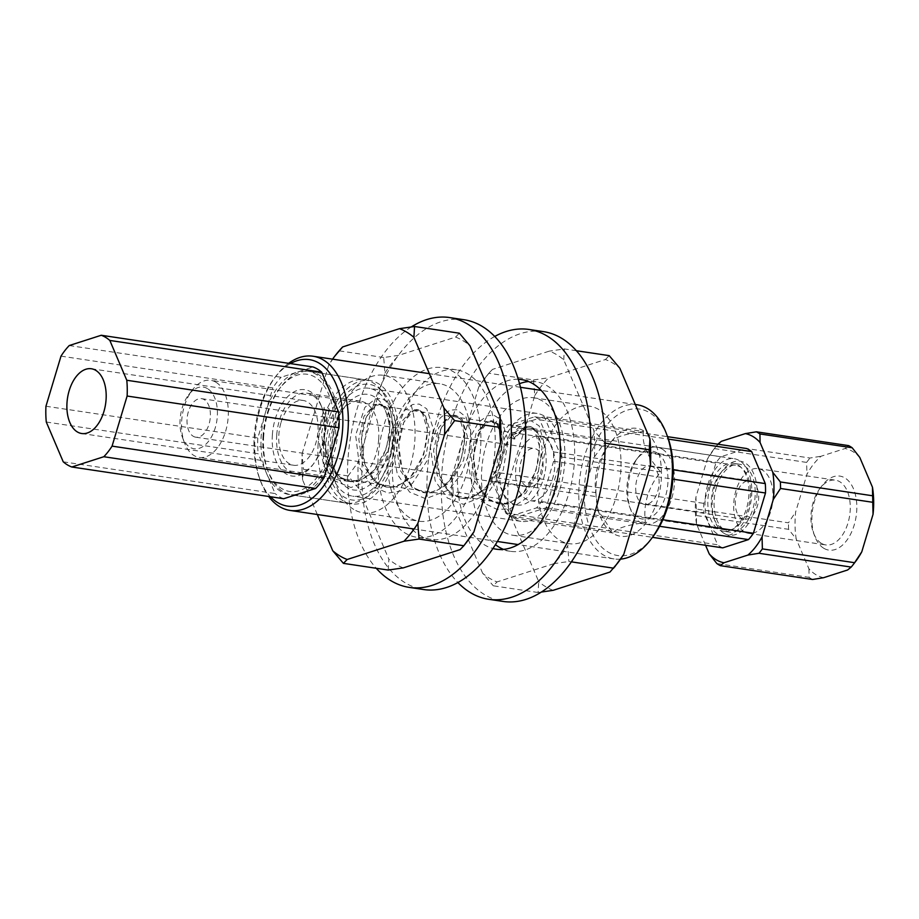 <?xml version="1.0" encoding="UTF-8"?>
<svg xmlns="http://www.w3.org/2000/svg" width="919" height="919" viewBox="0 0 919 919"><rect width="100%" height="100%" fill="white"/><g stroke="black" fill="none" stroke-linecap="round" stroke-linejoin="round"><path stroke-width="0.69" stroke-dasharray="4.59 3.45" d="M388.209 570.067L388.863 559.2L358.766 488.494A118.942 70.016 98.5 0 1 358.203 462.062L384.923 373.091L383.705 357.514L398.754 355.331L455.583 337.078L459.351 333.206M403.269 567.885A118.942 70.016 98.5 0 1 388.863 559.2M383.705 357.514L338.904 350.805M358.766 488.494L348.129 475.95L358.203 462.062M348.129 475.95L303.339 469.241L302.673 480.097A118.942 70.016 98.5 0 1 302.121 453.664L303.339 469.241M302.121 453.664L328.83 364.694A118.942 70.016 98.5 0 1 332.575 359.157M338.066 351.885L328.83 364.694M353.712 509.402A69.511 40.907 98.5 0 1 334.401 429.839A69.511 40.907 98.5 0 1 383.625 375.343A69.511 40.907 98.5 0 1 413.791 450.138A69.511 40.907 98.5 0 1 363.039 512.825A69.511 40.907 98.5 0 1 353.712 509.402M409.805 517.811A69.511 40.907 98.5 0 1 390.483 438.237A69.511 40.907 98.5 0 1 439.719 383.74A69.511 40.907 98.5 0 1 469.885 458.535A69.511 40.907 98.5 0 1 419.133 521.222A69.511 40.907 98.5 0 1 409.805 517.811M384.923 373.091A118.942 70.016 98.5 0 1 398.754 355.331M455.583 337.078A118.942 70.016 98.5 0 1 469.977 345.762M467.771 540.659A118.942 70.016 98.5 0 1 460.086 549.619M317.331 514.514L302.673 480.097M541.337 592.066L538.063 592.502L538.729 581.647L508.621 510.941L497.995 498.385L453.193 491.676L452.539 502.544A118.942 70.016 98.5 0 1 451.976 476.099L453.193 491.676M538.063 592.502L493.273 585.794L497.041 581.922A118.942 70.016 98.5 0 1 482.647 573.238L493.273 585.794M482.647 573.238L452.539 502.544M571.377 561.854L568.918 561.486L567.701 545.909A118.942 70.016 98.5 0 1 553.858 563.669L568.918 561.486M553.858 563.669L497.041 581.922M497.995 498.385L508.058 484.497L534.778 395.538L533.56 379.949L488.759 373.252L478.696 387.14A118.942 70.016 98.5 0 1 484.853 378.341A118.942 70.016 98.5 0 1 492.527 369.381L549.355 351.115A118.942 70.016 98.5 0 1 563.749 359.8L593.858 430.506A118.942 70.016 98.5 0 1 594.421 456.938L567.701 545.909M451.976 476.099L478.696 387.14M564.921 453.113A69.511 40.907 98.5 0 1 512.905 535.26A69.511 40.907 98.5 0 1 482.739 460.465A69.511 40.907 98.5 0 1 533.491 397.778A69.511 40.907 98.5 0 1 564.921 453.113M621.003 461.51A69.511 40.907 98.5 0 1 568.987 543.657A69.511 40.907 98.5 0 1 538.821 468.862A69.511 40.907 98.5 0 1 589.573 406.175A69.511 40.907 98.5 0 1 621.003 461.51M617.625 563.106A118.942 70.016 98.5 0 1 609.952 572.066M553.123 590.331A118.942 70.016 98.5 0 1 538.729 581.647M508.621 510.941A118.942 70.016 98.5 0 1 508.058 484.497M534.778 395.538A118.942 70.016 98.5 0 1 548.62 377.778L605.437 359.513A118.942 70.016 98.5 0 1 619.831 368.197M576.374 350.725L564.404 348.933L549.355 351.115M563.749 359.8L564.404 348.933M605.127 443.153L593.858 430.506M594.421 456.938L604.484 443.05M605.437 359.513L609.205 355.642M533.56 379.949L548.62 377.778M492.527 369.381L488.759 373.252M288.635 363.327A77.943 45.881 -81.5 0 0 276.401 375.538A77.943 45.881 -81.5 0 0 254.735 448.369A77.943 45.881 -81.5 0 0 260.582 481.223A77.943 45.881 -81.5 0 0 268.693 496.49M290.438 363.591A74.048 43.584 -81.5 0 0 274.551 377.962A74.048 43.584 -81.5 0 0 253.966 447.151A74.048 43.584 -81.5 0 0 259.514 478.362A74.048 43.584 -81.5 0 0 270.496 496.754M260.985 444.899A62.354 36.703 -81.5 0 0 289.186 494.537A62.354 36.703 -81.5 0 0 334.723 438.294A62.354 36.703 -81.5 0 0 307.647 371.196A62.354 36.703 -81.5 0 0 260.985 444.899M643.495 431.493C641.634 443.693 647.355 457.145 660.669 471.838C648.102 487.472 643.013 504.393 645.425 522.589C627.091 524.933 616.281 528.402 613.007 533.009L597.913 510.171L595.834 492.676C593.329 474.767 598.418 457.857 611.078 441.913C614.351 437.318 625.161 433.837 643.495 431.493L544.232 416.629L511.814 427.048L496.57 477.811L513.755 518.144L546.173 507.725L561.417 456.973L544.232 416.629M595.949 492.848A54.566 32.119 -81.5 0 0 600.038 515.846A54.566 32.119 -81.5 0 0 645.161 524.186A54.566 32.119 -81.5 0 0 656.706 447.105A54.566 32.119 -81.5 0 0 611.112 441.867A54.566 32.119 -81.5 0 0 595.949 492.848M611.112 441.867L511.814 427.048M496.237 477.914A54.566 32.119 -81.5 0 0 520.912 521.349A54.566 32.119 -81.5 0 0 560.751 472.148A54.566 32.119 -81.5 0 0 537.075 413.424A54.566 32.119 -81.5 0 0 496.237 477.914M652.57 537.213A74.048 43.584 98.5 0 1 590.699 530.102A74.048 43.584 98.5 0 1 606.356 425.497A74.048 43.584 98.5 0 1 667.608 436.824M620.543 559.131A77.943 45.881 98.5 0 1 614.041 558.936A77.943 45.881 98.5 0 1 578.798 496.892A77.943 45.881 98.5 0 1 637.131 404.762M561.417 456.973L660.669 471.838M323.304 454.227A62.354 36.703 -81.5 0 0 351.506 503.865A62.354 36.703 -81.5 0 0 397.031 447.633A62.354 36.703 -81.5 0 0 369.966 380.523A62.354 36.703 -81.5 0 0 323.304 454.227M327.98 452.722A54.566 32.119 -81.5 0 0 352.655 496.157A54.566 32.119 -81.5 0 0 392.493 446.956A54.566 32.119 -81.5 0 0 368.818 388.232A54.566 32.119 -81.5 0 0 327.98 452.722M546.173 507.725L645.425 522.589M513.755 518.144L613.007 533.009M496.57 477.811L595.834 492.676M325.866 444.658A58.46 34.417 -81.5 0 0 367.186 496.8A58.46 34.417 -81.5 0 0 394.768 447.289A58.46 34.417 -81.5 0 0 382.901 391.873A58.46 34.417 -81.5 0 0 347.566 392.585A58.46 34.417 -81.5 0 0 325.866 444.658M318.146 444.003A62.354 36.703 -81.5 0 0 346.107 503.061A62.354 36.703 -81.5 0 0 362.224 499.626A62.354 36.703 -81.5 0 0 391.643 446.818A62.354 36.703 -81.5 0 0 378.973 387.715A62.354 36.703 -81.5 0 0 364.567 379.719A62.354 36.703 -81.5 0 0 318.146 444.003M389.564 440.167A48.328 28.443 98.5 0 1 366.325 487.185A48.328 28.443 98.5 0 1 335.343 471.884A48.328 28.443 98.5 0 1 345.153 406.37A48.328 28.443 98.5 0 1 376.193 398.007A48.328 28.443 98.5 0 1 389.564 440.167M378.674 439.558A40.528 23.86 98.5 0 1 348.496 481.349A40.528 23.86 98.5 0 1 333.206 466.163A40.528 23.86 98.5 0 1 330.323 442.969A40.528 23.86 98.5 0 1 341.431 411.218A40.528 23.86 98.5 0 1 360.501 401.178A40.528 23.86 98.5 0 1 378.674 439.558M272.38 434.698A43.652 25.698 -81.5 0 0 284.453 472.768A43.652 25.698 -81.5 0 0 312.483 465.221A43.652 25.698 -81.5 0 0 321.351 406.049A43.652 25.698 -81.5 0 0 293.368 392.229A43.652 25.698 -81.5 0 0 272.38 434.698M276.734 434.94A40.528 23.86 -81.5 0 0 294.907 473.319A40.528 23.86 -81.5 0 0 313.976 463.279A40.528 23.86 -81.5 0 0 322.201 408.335A40.528 23.86 -81.5 0 0 306.912 393.148A40.528 23.86 -81.5 0 0 276.734 434.94M263.719 435.859A62.354 36.703 -81.5 0 0 268.153 471.55A62.354 36.703 -81.5 0 0 291.679 494.904A62.354 36.703 -81.5 0 0 337.216 438.673A62.354 36.703 -81.5 0 0 310.14 371.563A62.354 36.703 -81.5 0 0 280.812 387.002A62.354 36.703 -81.5 0 0 263.719 435.859M263.087 435.353A59.241 34.865 -81.5 0 0 267.291 469.264A59.241 34.865 -81.5 0 0 316.285 478.317A59.241 34.865 -81.5 0 0 328.818 394.63A59.241 34.865 -81.5 0 0 279.319 388.944A59.241 34.865 -81.5 0 0 263.087 435.353M721.668 528.391A32.739 19.265 98.5 0 1 713.707 517.742A32.739 19.265 98.5 0 1 720.347 473.354A32.739 19.265 98.5 0 1 735.751 465.244A32.739 19.265 98.5 0 1 749.961 500.476A32.739 19.265 98.5 0 1 726.056 529.999A32.739 19.265 98.5 0 1 721.668 528.391M533.767 429.828A38.977 22.941 -81.5 0 0 528.528 427.909A38.977 22.941 -81.5 0 0 500.074 463.061A38.977 22.941 -81.5 0 0 516.995 505.002A38.977 22.941 -81.5 0 0 544.599 474.445A38.977 22.941 -81.5 0 0 533.767 429.828M492.113 481.039A51.441 30.281 98.5 0 1 491.918 471.642L504.014 431.356A51.441 30.281 98.5 0 1 508.931 425.049L534.663 416.778A51.441 30.281 98.5 0 1 539.775 419.857L553.41 451.872A51.441 30.281 98.5 0 1 553.606 461.269L541.509 501.556A51.441 30.281 98.5 0 1 536.593 507.862L510.861 516.133A51.441 30.281 98.5 0 1 505.749 513.055L492.113 481.039L704 512.768A51.441 30.281 98.5 0 1 703.793 503.371L715.89 463.084A51.441 30.281 98.5 0 1 720.806 456.766L746.538 448.506M491.918 471.642L703.793 503.371M525.863 486.059A19.483 11.476 98.5 0 1 520.453 463.75A19.483 11.476 98.5 0 1 534.261 448.472A19.483 11.476 98.5 0 1 536.868 449.425A19.483 11.476 98.5 0 1 542.29 471.734A19.483 11.476 98.5 0 1 528.482 487.013A19.483 11.476 98.5 0 1 525.863 486.059M544.462 437.547A32.739 19.265 -81.5 0 0 540.073 435.951A32.739 19.265 -81.5 0 0 516.88 461.614A32.739 19.265 -81.5 0 0 525.99 499.086A32.739 19.265 -81.5 0 0 530.378 500.694A32.739 19.265 -81.5 0 0 553.56 475.031A32.739 19.265 -81.5 0 0 544.462 437.547M504.014 431.356L715.89 463.084M508.931 425.049L720.806 456.766M215.942 382.235A38.977 22.941 -81.5 0 0 210.715 380.317A38.977 22.941 -81.5 0 0 192.381 389.978A38.977 22.941 -81.5 0 0 184.466 442.809A38.977 22.941 -81.5 0 0 199.17 457.409A38.977 22.941 -81.5 0 0 226.775 426.853A38.977 22.941 -81.5 0 0 215.942 382.235M207.51 388.634A31.177 18.357 -81.5 0 0 188.659 394.814A31.177 18.357 -81.5 0 0 182.33 437.088A31.177 18.357 -81.5 0 0 212.059 435.813A31.177 18.357 -81.5 0 0 207.51 388.634M193.208 436.249A19.483 11.476 -81.5 0 0 195.827 437.203A19.483 11.476 -81.5 0 0 210.049 419.627A19.483 11.476 -81.5 0 0 201.594 398.662A19.483 11.476 -81.5 0 0 187.786 413.941A19.483 11.476 -81.5 0 0 193.208 436.249M553.606 461.269L672.869 479.132M541.509 501.556L662.863 519.729M536.593 507.862L659.612 526.288M510.861 516.133L652.479 537.339M724.08 533.342A37.415 22.022 98.5 0 1 714.982 521.165A37.415 22.022 98.5 0 1 722.587 470.448A37.415 22.022 98.5 0 1 751.271 469.104A37.415 22.022 98.5 0 1 752.385 515.984A37.415 22.022 98.5 0 1 724.08 533.342M505.749 513.055L717.624 544.783L704 512.768M722.748 547.862A51.441 30.281 98.5 0 1 717.624 544.783M539.775 419.857L668.423 439.121M553.41 451.872L673.179 469.816M534.663 416.778L667.55 436.674M69.247 345.544L281.134 377.272L313.126 366.991M60.999 356.147L272.874 387.875A67.811 39.919 98.5 0 1 281.134 377.272M45.95 406.244L257.825 437.961L272.874 387.875M46.283 422.016L258.17 453.745A67.811 39.919 98.5 0 1 257.825 437.961M63.239 461.82L275.114 493.549L258.17 453.745M283.707 498.73A67.811 39.919 98.5 0 1 275.114 493.549M281.053 422.395A32.739 19.265 98.5 0 1 303.27 400.489A32.739 19.265 98.5 0 1 317.48 435.721A32.739 19.265 98.5 0 1 293.575 465.244A32.739 19.265 98.5 0 1 281.053 422.395M705.562 545.289L696.522 524.06L696.384 515.525L788.617 529.333L796.222 538.982A65.479 38.541 98.5 0 1 795.659 511.929L806.928 474.399A65.479 38.541 98.5 0 1 821.081 456.238L845.043 448.529A65.479 38.541 98.5 0 1 859.782 457.421M823.654 577.695A65.479 38.541 98.5 0 1 808.927 568.804L796.222 538.982M808.927 568.804L809.065 577.339L716.831 563.531M812.603 579.487A70.154 41.298 98.5 0 1 809.065 577.339M696.384 515.525A70.154 41.298 98.5 0 1 696.246 509L788.479 522.819L795.659 511.929M696.246 509L695.947 497.007L707.216 459.477L714.396 448.587L806.618 462.406L806.928 474.399M662.139 449.046A38.977 22.941 -81.5 0 0 656.913 447.139A38.977 22.941 -81.5 0 0 638.579 456.789A38.977 22.941 -81.5 0 0 630.468 473.216A38.977 22.941 -81.5 0 0 630.664 509.62A38.977 22.941 -81.5 0 0 645.368 524.221A38.977 22.941 -81.5 0 0 672.972 493.664A38.977 22.941 -81.5 0 0 662.139 449.046M657.074 452.883A34.302 20.184 -81.5 0 0 636.339 459.695A34.302 20.184 -81.5 0 0 629.377 506.185A34.302 20.184 -81.5 0 0 662.082 504.784A34.302 20.184 -81.5 0 0 657.074 452.883M823.792 548.275A37.415 22.022 98.5 0 1 814.693 536.099A37.415 22.022 98.5 0 1 822.287 485.37A37.415 22.022 98.5 0 1 850.971 484.026A37.415 22.022 98.5 0 1 852.097 530.906A37.415 22.022 98.5 0 1 823.792 548.275M821.368 543.324A32.739 19.265 98.5 0 1 813.418 532.664A32.739 19.265 98.5 0 1 820.058 488.288A32.739 19.265 98.5 0 1 835.463 480.177A32.739 19.265 98.5 0 1 849.673 515.41A32.739 19.265 98.5 0 1 825.767 544.933A32.739 19.265 98.5 0 1 821.368 543.324M707.745 484.784A38.977 22.941 -81.5 0 0 722.644 535.788A38.977 22.941 -81.5 0 0 751.099 500.648A38.977 22.941 -81.5 0 0 734.178 458.707A38.977 22.941 -81.5 0 0 707.745 484.784M710.226 486.277A34.302 20.184 -81.5 0 0 723.333 531.171A34.302 20.184 -81.5 0 0 748.376 500.235A34.302 20.184 -81.5 0 0 733.488 463.325A34.302 20.184 -81.5 0 0 710.226 486.277M696.522 524.06A65.479 38.541 98.5 0 1 695.947 497.007M707.216 459.477A65.479 38.541 98.5 0 1 713.535 449.644A65.479 38.541 98.5 0 1 718.198 444.256M716.464 487.208A34.302 20.184 -81.5 0 0 729.56 532.101A34.302 20.184 -81.5 0 0 754.602 501.177A34.302 20.184 -81.5 0 0 739.726 464.267A34.302 20.184 -81.5 0 0 716.464 487.208M714.396 448.587A70.154 41.298 98.5 0 1 715.763 446.737A70.154 41.298 98.5 0 1 717.796 444.21L810.03 458.03L821.081 456.238M848.616 445.623L845.043 448.529M855.463 561.658A65.479 38.541 98.5 0 1 847.628 569.987M652.904 466.806A19.483 11.476 -81.5 0 0 650.284 465.841A19.483 11.476 -81.5 0 0 636.051 483.417A19.483 11.476 -81.5 0 0 644.518 504.393A19.483 11.476 -81.5 0 0 658.314 489.115A19.483 11.476 -81.5 0 0 652.904 466.806M752.477 481.717A19.483 11.476 98.5 0 1 757.888 504.026A19.483 11.476 98.5 0 1 744.091 519.304A19.483 11.476 98.5 0 1 741.472 518.339A19.483 11.476 98.5 0 1 736.062 496.03A19.483 11.476 98.5 0 1 749.858 480.752A19.483 11.476 98.5 0 1 752.477 481.717M744.103 531.756A32.739 19.265 98.5 0 1 734.993 494.273A32.739 19.265 98.5 0 1 758.186 468.61A32.739 19.265 98.5 0 1 772.397 503.83A32.739 19.265 98.5 0 1 748.491 533.353A32.739 19.265 98.5 0 1 744.103 531.756M806.618 462.406A70.154 41.298 98.5 0 1 810.03 458.03M788.617 529.333A70.154 41.298 98.5 0 1 788.479 522.819M514.686 439.052L513.48 438.868A3.113 1.608 -145.4 0 1 511.09 435.48A3.113 1.608 -145.4 0 1 512.618 434.963L514.686 439.052A40.528 23.86 98.5 0 1 518.982 433.848L526.461 427.289L530.987 426.703L537.029 430.517L542.141 447.473L538.396 471.458L525.817 493.101L507.77 503.934L500.281 504.071L489.712 499.58L486.415 496.708L477.133 481.51L473.388 456.398L478.5 433.63L487.897 422.235L493.595 421.109L499.637 424.923L504.749 441.878L501.004 465.864L488.426 487.507L470.379 498.328L462.9 498.477L452.332 493.985L449.023 491.114L439.741 475.904L436.008 450.804L441.109 428.036L450.505 416.64L456.203 415.503L462.246 419.317L467.357 436.272L463.613 460.258L451.034 481.912L432.987 492.733L425.508 492.871L414.94 488.38L411.632 485.508L402.35 470.31L398.616 445.198L403.717 422.441L413.113 411.046L418.811 409.908L424.865 413.722L429.966 430.678L426.232 454.664L413.642 476.306L395.595 487.127L388.117 487.277L377.548 482.785L374.24 479.913L364.958 464.715L361.224 439.604L366.325 416.835L375.722 405.44L381.431 404.303L387.473 408.128L392.574 425.072L388.84 449.069L376.25 470.712L358.203 481.533L350.725 481.682L340.156 477.191L336.848 474.319L327.566 459.109L323.833 434.009L328.933 411.241L326.521 410.873L321.42 433.642L325.154 458.753L337.744 476.823L348.312 481.315L355.791 481.177L363.763 478.317L373.838 470.344L386.428 448.702L390.161 424.716L384.096 406.692C396.158 414.366 389.403 465.738 363.763 478.317M512.618 434.963L520.843 431.631L518.982 433.848M513.48 438.868L524.048 426.933L528.574 426.347L534.617 430.161L539.729 447.116L535.984 471.102L523.405 492.745L513.33 500.706L505.358 503.566L497.868 503.715L487.3 499.224L474.721 481.142L470.976 456.042L476.088 433.274L486.656 421.327L491.183 420.741L497.225 424.555L502.337 441.511L498.592 465.496L486.013 487.15L475.939 495.111L467.966 497.972L460.476 498.109L449.908 493.618L437.329 475.548L433.584 450.436L438.696 427.68L449.265 415.733L453.791 415.147L459.833 418.961L464.945 435.916L461.2 459.902L448.621 481.545L438.547 489.517L430.574 492.366L423.085 492.515L412.516 488.023L399.937 469.954L396.192 444.842L401.304 422.074L411.873 410.138L416.399 409.541L422.441 413.366L427.553 430.31L423.808 454.308L411.23 475.95L401.155 483.911L393.183 486.771L385.704 486.921L375.136 482.418L362.546 464.348L358.812 439.248L363.913 416.479L374.481 404.532L379.007 403.946L384.096 406.692M328.933 411.241A3.113 1.608 34.6 0 0 329.393 410.804A3.113 1.608 34.6 0 0 327.474 407.691A3.113 1.608 34.6 0 0 324.131 407.485A3.113 1.608 34.6 0 0 326.521 410.873M518.27 379.271A85.743 50.465 -81.5 0 0 461.843 442.544A85.743 50.465 -81.5 0 0 477.398 539.235A85.743 50.465 -81.5 0 0 492.929 548.505M494.732 336.457A136.403 80.298 -81.5 0 0 429.46 452.481A136.403 80.298 -81.5 0 0 457.88 582.543M519.534 383.683A85.743 50.465 -81.5 0 0 473.894 455.33A85.743 50.465 -81.5 0 0 491.722 541.383A85.743 50.465 -81.5 0 0 495.433 544.657M503.463 549.367A85.743 50.465 -81.5 0 0 510.493 551.32A85.743 50.465 -81.5 0 0 573.111 473.997A85.743 50.465 -81.5 0 0 535.892 381.73A85.743 50.465 -81.5 0 0 528.597 381.534M543.393 331.621A136.403 80.298 -81.5 0 0 443.785 454.629A136.403 80.298 -81.5 0 0 502.992 601.428M397.95 527.345A85.743 50.465 -81.5 0 0 416.721 537.27A85.743 50.465 -81.5 0 0 479.339 459.948A85.743 50.465 -81.5 0 0 442.119 367.68A85.743 50.465 -81.5 0 0 383.12 427.967A85.743 50.465 -81.5 0 0 397.95 527.345M411.287 326.934A136.403 80.298 -81.5 0 0 349.863 441.602A136.403 80.298 -81.5 0 0 376.239 568.275M412.286 529.482A85.743 50.465 -81.5 0 0 431.057 539.419A85.743 50.465 -81.5 0 0 493.664 462.096A85.743 50.465 -81.5 0 0 456.456 369.829A85.743 50.465 -81.5 0 0 397.456 430.115A85.743 50.465 -81.5 0 0 412.286 529.482M463.957 319.72A136.403 80.298 -81.5 0 0 364.349 442.74A136.403 80.298 -81.5 0 0 423.556 589.527M363.039 512.825L419.133 521.222M383.625 375.343L439.719 383.74M512.905 535.26L568.987 543.657M533.491 397.778L589.573 406.175M484.853 378.341L487.932 374.332M259.514 478.362L260.582 481.223M274.551 377.962L276.401 375.538M597.913 510.171L600.038 515.846M635.293 404.486L541.199 390.403M520.464 387.301L429.345 373.654M614.041 558.936L518.109 544.576M497.374 541.475L414.101 528.999M369.966 380.523L307.647 371.196M351.506 503.865L289.186 494.537M537.075 413.424L368.818 388.232M520.912 521.349L352.655 496.157M382.901 391.873L378.973 387.715M367.186 496.8L362.224 499.626M333.206 466.163L335.343 471.884M341.431 411.218L345.153 406.37M322.201 408.335L321.351 406.049M313.976 463.279L312.483 465.221M267.291 469.264L268.153 471.55M279.319 388.944L280.812 387.002M360.501 401.178L306.912 393.148M348.496 481.349L294.907 473.319M364.567 379.719L310.14 371.563M346.107 503.061L291.679 494.904M530.378 500.694L726.056 529.999M540.073 435.951L735.751 465.244M528.528 427.909L210.715 380.317M516.995 505.002L199.17 457.409M182.33 437.088L184.466 442.809M188.659 394.814L192.381 389.978M195.827 437.203L528.482 487.013M201.594 398.662L534.261 448.472M713.707 517.742L714.982 521.165M720.347 473.354L722.587 470.448M81.688 433.515L293.575 465.244M91.383 368.76L303.27 400.489M629.377 506.185L630.664 509.62M636.339 459.695L638.579 456.789M813.418 532.664L814.693 536.099M820.058 488.288L822.287 485.37M645.368 524.221L722.644 535.788M656.913 447.139L734.178 458.707M749.858 480.752L650.284 465.841M744.091 519.304L644.518 504.393M748.491 533.353L825.767 544.933M758.186 468.61L835.463 480.177M739.726 464.267L733.488 463.325M729.56 532.101L723.333 531.171M713.535 449.644L715.763 446.737M530.987 426.703L528.574 426.347M493.595 421.109L491.183 420.741M456.203 415.503L453.791 415.147M418.811 409.908L416.399 409.541M381.419 404.303L379.007 403.946M500.292 504.071L497.88 503.715M462.9 498.477L460.488 498.109M425.508 492.883L423.096 492.515M388.117 487.277L385.704 486.921M350.725 481.682L348.312 481.315M511.09 435.48L524.657 421.339L531.251 420.845L539.143 425.899L545.668 448.461L539.453 478.535L527.035 497.811L510.217 508.724L497.271 509.517L484.382 503.279L472.09 485.324L467.449 459.328L471.769 434.342L478.546 422.235L487.449 415.687L493.962 415.273L501.533 420.04L508.196 440.5L503.256 469.988L486.794 494.996L463.302 504.324L447.381 497.995L435.181 480.936L430.379 446.887L440.017 418.111L449.828 410.161L456.674 409.69L465.99 416.973L470.643 432.642L469.218 453.021L461.579 473.687L448.702 489.999L425.623 498.707L409.598 492.067L397.295 474.089L392.666 448.254L396.905 423.372L403.694 411.126L412.642 404.498L419.167 404.073L426.738 408.817L433.4 429.001L428.633 458.351L412.39 483.44L400.661 490.999L388.128 493.101L372.057 486.358L359.731 468.035L355.642 435.158L364.854 407.427L375.297 398.88L381.81 398.478L389.392 403.269L396.043 424.027L390.92 453.618L374.251 478.523L350.978 487.518L334.998 481.028L323.706 465.726L317.894 435.663L324.131 407.485M520.843 431.631L525.277 427.84M486.415 496.708C471.895 483.325 470.126 448.725 479.546 432.01C482.234 426.99 485.014 423.728 487.897 422.235M449.023 491.114C434.503 477.719 432.734 443.13 442.165 426.416C444.842 421.384 447.622 418.134 450.505 416.64M411.632 485.508C397.111 472.125 395.342 437.524 404.774 420.81C407.45 415.79 410.23 412.528 413.113 411.046M374.24 479.913C359.72 466.53 357.951 431.93 367.382 415.216C370.058 410.196 372.838 406.933 375.722 405.44M336.848 474.319C322.718 461.235 320.559 427.909 329.393 410.804M533.663 429.093C545.714 436.766 538.971 488.138 513.33 500.706M496.271 423.487C508.322 431.172 501.579 482.532 475.939 495.111M458.88 417.892C470.942 425.566 464.187 476.938 438.547 489.517M421.488 412.298C433.55 419.972 426.795 471.344 401.155 483.911M535.892 381.73L521.555 379.581M510.493 551.32L496.168 549.171M456.456 369.829L442.119 367.68M431.057 539.419L416.721 537.27"/><path stroke-width="1.38" d="M332.575 359.157A118.942 70.016 98.5 0 1 334.987 355.894A118.942 70.016 98.5 0 1 342.672 346.934L399.489 328.669A118.942 70.016 98.5 0 1 413.895 337.353L414.549 326.498L459.351 333.206L469.977 345.762L500.085 416.456A118.942 70.016 98.5 0 1 500.637 442.901L473.917 531.86L463.854 545.748L460.086 549.619L403.269 567.885L388.209 570.067L343.407 563.358L347.175 559.487A118.942 70.016 98.5 0 1 332.781 550.803L317.331 514.514M342.672 346.934L334.987 355.894M414.549 326.498L399.489 328.669M413.895 337.353L443.992 408.059A118.942 70.016 98.5 0 1 444.555 434.503L417.835 523.462A118.942 70.016 98.5 0 1 404.004 541.222L347.175 559.487M500.085 416.456L499.419 427.324L454.629 420.615L443.992 408.059M473.917 531.86A118.942 70.016 98.5 0 1 467.771 540.659L464.692 544.668M463.854 545.748L419.053 539.051L417.835 523.462M404.004 541.222L419.053 539.051M332.781 550.803L343.407 563.358M499.419 427.324L500.637 442.901M444.555 434.503L454.629 420.615M576.374 350.725L609.205 355.642L619.831 368.197L649.94 438.903L649.285 449.759L650.503 465.336L623.783 554.306A118.942 70.016 98.5 0 1 617.625 563.106L609.952 572.066L553.123 590.331L541.337 592.066M649.94 438.903A118.942 70.016 98.5 0 1 650.503 465.336M613.708 568.195L571.377 561.854M649.285 449.759L605.127 443.153M623.783 554.306L614.547 567.115M268.693 496.49A77.943 45.881 -81.5 0 0 289.99 510.413A77.943 45.881 -81.5 0 0 346.911 440.121A77.943 45.881 -81.5 0 0 313.08 356.239A77.943 45.881 -81.5 0 0 288.635 363.327M270.496 496.754A74.048 43.584 -81.5 0 0 341.523 439.316A74.048 43.584 -81.5 0 0 290.438 363.591M635.293 404.486L637.131 404.762A77.943 45.881 98.5 0 1 666.539 433.963L667.608 436.824A74.048 43.584 98.5 0 1 673.156 468.035A74.048 43.584 98.5 0 1 652.57 537.213L650.709 539.637A77.943 45.881 98.5 0 1 620.543 559.131M666.539 433.963A77.943 45.881 98.5 0 1 672.375 466.818A77.943 45.881 98.5 0 1 650.709 539.637M672.869 479.132L765.493 492.998L753.396 533.284A51.441 30.281 98.5 0 1 748.48 539.591L722.748 547.862L652.479 537.339M662.863 519.729L753.396 533.284M659.612 526.288L748.48 539.591M667.55 436.674L746.538 448.506A51.441 30.281 98.5 0 1 751.662 451.585L765.286 483.601A51.441 30.281 98.5 0 1 765.493 492.998M668.423 439.121L751.662 451.585M673.179 469.816L765.286 483.601M69.247 345.544L101.251 335.263L313.126 366.991A67.811 39.919 98.5 0 1 321.719 372.172L338.663 411.988A67.811 39.919 98.5 0 1 339.008 427.76L323.959 477.857A67.811 39.919 98.5 0 1 315.699 488.448L283.707 498.73L71.82 467.001A67.811 39.919 98.5 0 1 63.239 461.82L46.283 422.016A67.811 39.919 98.5 0 1 45.95 406.244L60.999 356.147A67.811 39.919 98.5 0 1 69.247 345.544M69.178 390.667A32.739 19.265 98.5 0 1 91.383 368.76A32.739 19.265 98.5 0 1 105.593 403.992A32.739 19.265 98.5 0 1 81.688 433.515A32.739 19.265 98.5 0 1 69.178 390.667M101.251 335.263A67.811 39.919 98.5 0 1 109.832 340.444L126.788 380.259A67.811 39.919 98.5 0 1 127.121 396.032L112.072 446.129A67.811 39.919 98.5 0 1 103.824 456.72L71.82 467.001M126.788 380.259L338.663 411.988M109.832 340.444L321.719 372.172M103.824 456.72L315.699 488.448M112.072 446.129L323.959 477.857M127.121 396.032L339.008 427.76M718.198 444.256A65.479 38.541 98.5 0 1 721.369 441.304L745.343 433.607L756.383 431.815A70.154 41.298 98.5 0 1 759.933 433.952L760.07 442.487L772.764 472.309L780.38 481.958A70.154 41.298 98.5 0 1 780.518 488.483L773.338 499.362L762.069 536.891A65.479 38.541 98.5 0 1 747.917 555.065L723.942 562.761L720.381 565.667A70.154 41.298 98.5 0 1 716.831 563.531L709.215 553.881L705.562 545.289M720.381 565.667L812.603 579.487L823.654 577.695L847.628 569.987L851.189 567.08L758.968 553.272L747.917 555.065M780.518 488.483L872.751 502.291L873.05 514.295L861.781 551.825A65.479 38.541 98.5 0 1 855.463 561.658L853.223 564.565A70.154 41.298 98.5 0 1 851.189 567.08M762.069 536.891L762.368 548.896L854.601 562.704L861.781 551.825M759.933 433.952L852.166 447.76L859.782 457.421L872.476 487.242A65.479 38.541 98.5 0 1 873.05 514.295M780.38 481.958L872.613 495.778L872.476 487.242M723.942 562.761A65.479 38.541 98.5 0 1 709.215 553.881M772.764 472.309A65.479 38.541 98.5 0 1 773.338 499.362M745.343 433.607A65.479 38.541 98.5 0 1 760.07 442.487M717.796 444.21L721.369 441.304M756.383 431.815L848.616 445.623A70.154 41.298 98.5 0 1 852.166 447.76M762.368 548.896A70.154 41.298 98.5 0 1 758.968 553.272M854.601 562.704A70.154 41.298 98.5 0 1 853.223 564.565M872.613 495.778A70.154 41.298 98.5 0 1 872.751 502.291M492.929 548.505A85.743 50.465 -81.5 0 0 496.168 549.171A85.743 50.465 -81.5 0 0 558.775 471.849A85.743 50.465 -81.5 0 0 521.555 379.581A85.743 50.465 -81.5 0 0 518.27 379.271M457.88 582.543A136.403 80.298 -81.5 0 0 488.667 599.28A136.403 80.298 -81.5 0 0 582.531 503.359A136.403 80.298 -81.5 0 0 558.924 345.28A136.403 80.298 -81.5 0 0 529.057 329.473A136.403 80.298 -81.5 0 0 494.732 336.457M495.433 544.657A85.743 50.465 -81.5 0 0 503.463 549.367M528.597 381.534A85.743 50.465 -81.5 0 0 519.534 383.683M488.667 599.28L502.992 601.428A136.403 80.298 -81.5 0 0 596.856 505.507A136.403 80.298 -81.5 0 0 573.261 347.428A136.403 80.298 -81.5 0 0 543.393 331.621L529.057 329.473M376.239 568.275A136.403 80.298 -81.5 0 0 409.219 587.379A136.403 80.298 -81.5 0 0 503.084 491.47A136.403 80.298 -81.5 0 0 479.488 333.379A136.403 80.298 -81.5 0 0 449.621 317.572A136.403 80.298 -81.5 0 0 411.287 326.934M409.219 587.379L423.556 589.527A136.403 80.298 -81.5 0 0 517.42 493.618A136.403 80.298 -81.5 0 0 493.813 335.527A136.403 80.298 -81.5 0 0 463.957 319.72L449.621 317.572M541.199 390.403L520.464 387.301M429.345 373.654L313.08 356.239M518.109 544.576L497.374 541.475M414.101 528.999L289.99 510.413"/></g></svg>
